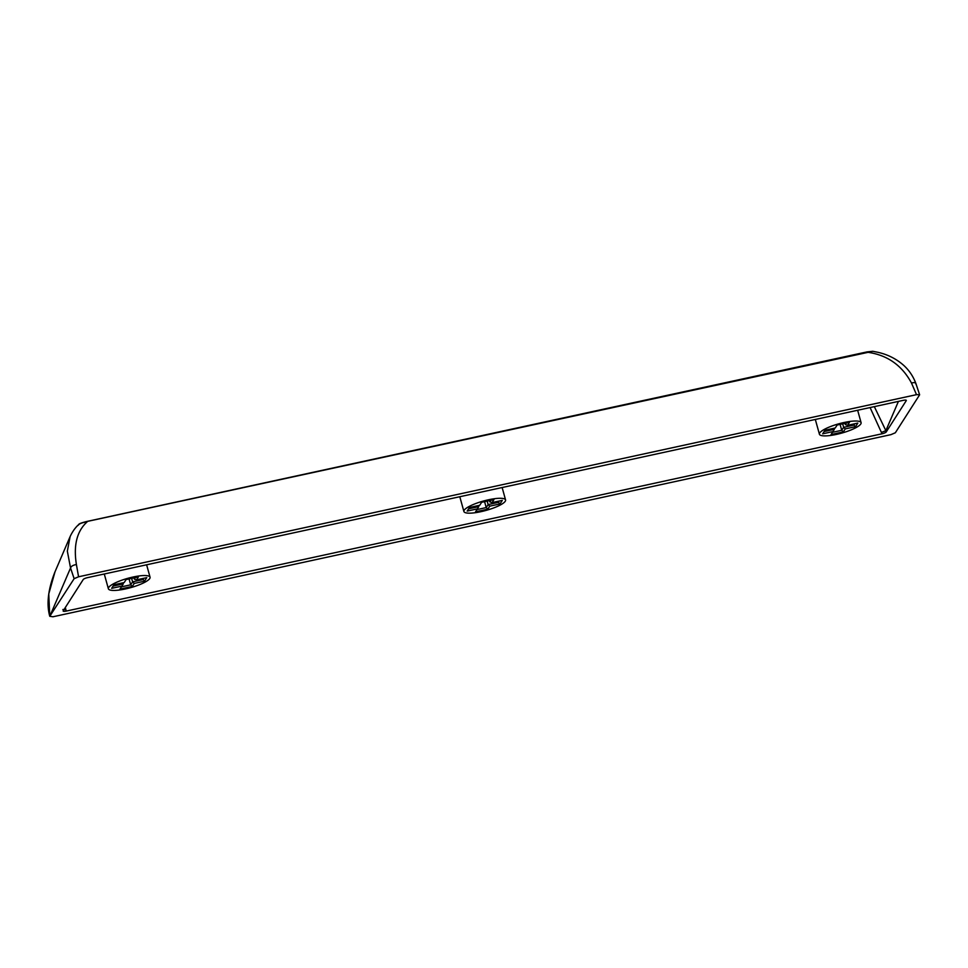 <?xml version="1.0" encoding="UTF-8"?>
<svg xmlns="http://www.w3.org/2000/svg" width="968" height="968" viewBox="0 0 968 968"><rect width="100%" height="100%" fill="white"/><g stroke="black" fill="none" stroke-linecap="round" stroke-linejoin="round"><path stroke-width="1.45" d="M86.418 521.619L872.882 351.299M866.917 351.989L867.606 352.267C887.281 355.014 901.922 365.275 911.505 383.062C914.457 382.215 915.934 382.614 915.946 384.236M844.072 422.496A21.623 4.876 164.5 0 0 819.424 434.233A21.623 4.876 164.5 0 0 836.449 434.414A21.623 4.876 164.5 0 0 861.096 422.677A21.623 4.876 164.5 0 0 844.072 422.496M488.55 499.766A21.623 4.876 164.5 0 0 463.902 511.503A21.623 4.876 164.5 0 0 480.927 511.685A21.623 4.876 164.5 0 0 505.574 499.948A21.623 4.876 164.5 0 0 488.55 499.766M133.027 577.025A21.623 4.876 164.5 0 0 108.38 588.774A21.623 4.876 164.5 0 0 125.404 588.955A21.623 4.876 164.5 0 0 150.064 577.206A21.623 4.876 164.5 0 0 133.027 577.025M143.724 578.295L142.877 579.626L132.604 581.853L130.704 584.829L121.448 586.85M122.984 582.809L123.275 583.885L120.008 589.101L132.326 586.426L130.704 584.829L129.059 578.924M132.326 586.426L134.237 583.438L132.604 581.853L131.636 578.356M134.237 583.438L144.498 581.211L142.574 578.549M144.498 581.211L146.785 577.63L136.524 579.868L138.424 576.88L126.106 579.566L124.207 582.542L113.946 584.769L111.647 588.35L121.92 586.112M135.363 577.545L134.346 579.142L133.983 577.848M134.346 579.142L136.524 579.868M123.275 583.885L113.099 586.1M492.046 502.598L493.946 499.621L481.628 502.295L479.729 505.272L469.456 507.498L467.169 511.08L477.43 508.853L475.53 511.83L487.848 509.156L489.748 506.167L500.02 503.941L502.307 500.371L492.046 502.598L489.856 501.872L489.505 500.577M490.885 500.287L489.856 501.872M499.234 501.037L498.387 502.356L498.096 501.279M487.158 501.097L488.126 504.582L498.387 502.356L500.02 503.941M484.581 501.654L486.226 507.571L488.126 504.582L489.748 506.167M476.97 509.579L486.226 507.571L487.848 509.156M477.43 508.853L478.797 506.615L478.494 505.538M478.797 506.615L468.609 508.829M837.151 425.025L835.239 428.001L824.978 430.24L822.691 433.809L832.952 431.583L831.052 434.559L843.37 431.885L845.27 428.909L855.53 426.67L857.83 423.101L847.557 425.327L849.468 422.351L837.151 425.025M846.407 423.016L845.379 424.613L845.016 423.319M845.379 424.613L847.557 425.327M854.756 423.766L853.909 425.085L853.619 424.008M842.68 423.827L843.648 427.324L853.909 425.085L855.53 426.67M840.103 424.383L841.736 430.3L843.648 427.324L845.27 428.909M832.492 432.309L841.736 430.3L843.37 431.885M832.952 431.583L834.319 429.344L834.017 428.267M834.319 429.344L824.131 431.559M911.505 383.062L916.502 394.666L919.6 394.69L915.897 383.546C913.223 376.334 909.109 370.236 903.555 365.226C896.259 358.813 887.692 354.506 877.867 352.291L872.773 351.287L867.062 351.892L86.575 521.522C81.373 522.841 78.759 523.845 78.723 524.535L78.723 524.535C77.851 525.346 73.774 528.77 70.12 536.562L67.337 551.143L70.543 567.974C71.209 566.195 73.169 565.058 76.411 564.55C73.338 545.347 76.895 531.13 87.108 521.897C82.268 522.502 79.267 523.664 78.118 525.358M919.539 394.944L895.34 432.769L890.911 434.656L52.974 616.773L49.767 616.289L48.763 593.965L55.019 571.773M74.137 578.683L49.852 616.168L70.543 567.974L74.137 578.683L78.565 576.783L76.411 564.55M916.502 394.666L78.565 576.783M906.145 400.207A64.59 15.331 77.7 0 1 906.266 400.631A3.933 0.883 164.5 0 0 906.326 400.389A3.933 0.883 164.5 0 0 903.229 400.353L87.677 577.606A3.933 0.883 164.5 0 0 83.248 579.493L63.21 610.82A3.933 0.883 164.5 0 0 63.15 611.062A3.933 0.883 164.5 0 0 66.248 611.086A52.308 12.415 77.7 0 1 65.86 609.683L65.34 607.493M870.099 407.552L881.412 432.442A52.308 12.415 -102.3 0 0 881.8 433.846A3.933 0.883 164.5 0 0 886.228 431.946A48.376 11.483 77.7 0 1 885.865 430.651L874.322 406.633M906.266 400.631L886.228 431.946M881.8 433.846L66.248 611.086M881.412 432.442L885.865 430.651L898.425 401.393M62.86 609.525L65.86 609.683M819.424 434.233L815.322 419.459M463.902 511.503L459.8 496.729M108.38 588.774L104.278 574M150.064 577.206L146.616 564.792M505.574 499.948L502.138 487.533M861.096 422.677L857.648 410.263M49.767 616.289C46.391 604.226 48.049 589.572 54.777 572.33M69.877 537.143L54.752 572.39"/></g></svg>
